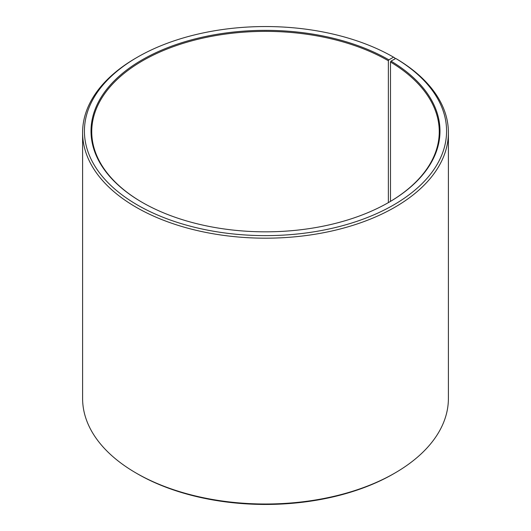<?xml version="1.0" encoding="UTF-8"?>
<svg xmlns="http://www.w3.org/2000/svg" width="531" height="531" viewBox="0 0 531 531"><rect width="100%" height="100%" fill="white"/><g stroke="black" fill="none" stroke-linecap="round" stroke-linejoin="round"><path stroke-width="0.8" d="M388.626 202.477A173.756 100.319 -0 0 0 439.256 131.688A173.756 100.319 -0 0 0 390.491 62.001L390.491 201.375M394.832 58.987L394.832 57.919L393.537 57.169L388.884 59.857A174.493 100.744 -0 0 0 142.116 59.857A174.493 100.744 -0 0 0 142.116 202.324A174.493 100.744 -0 0 0 388.884 202.324A174.493 100.744 -0 0 0 391.015 61.111L390.491 62.001M393.537 57.169A181.078 104.541 -0 0 0 137.456 57.169A181.078 104.541 -0 0 0 137.463 205.012A181.078 104.541 -0 0 0 392.416 205.656A181.078 104.541 -0 0 0 395.754 58.47L391.015 61.111M137.456 57.169L136.168 57.919A182.903 105.596 -0 0 0 82.597 132.584A182.903 105.596 -0 0 0 136.168 207.256A182.903 105.596 -0 0 0 335.492 230.149A182.903 105.596 -0 0 0 448.403 132.584A182.903 105.596 -0 0 0 397.069 59.233L395.754 58.47M82.597 132.584L82.597 398.416A182.903 105.596 -0 0 0 136.168 473.081L137.456 473.831A181.078 104.541 -0 0 0 137.463 473.831A181.078 104.541 -0 0 0 393.544 473.831L394.832 473.081A182.903 105.596 -0 0 0 448.403 398.416L448.403 132.584M137.456 473.831L136.168 473.081A182.903 105.596 -0 0 0 394.832 473.081M388.884 59.857L388.367 60.753A173.756 100.319 -0 0 0 199.006 39.009A173.756 100.319 -0 0 0 91.744 131.688A173.756 100.319 -0 0 0 142.374 202.477M388.367 60.753L388.367 202.623"/></g></svg>

